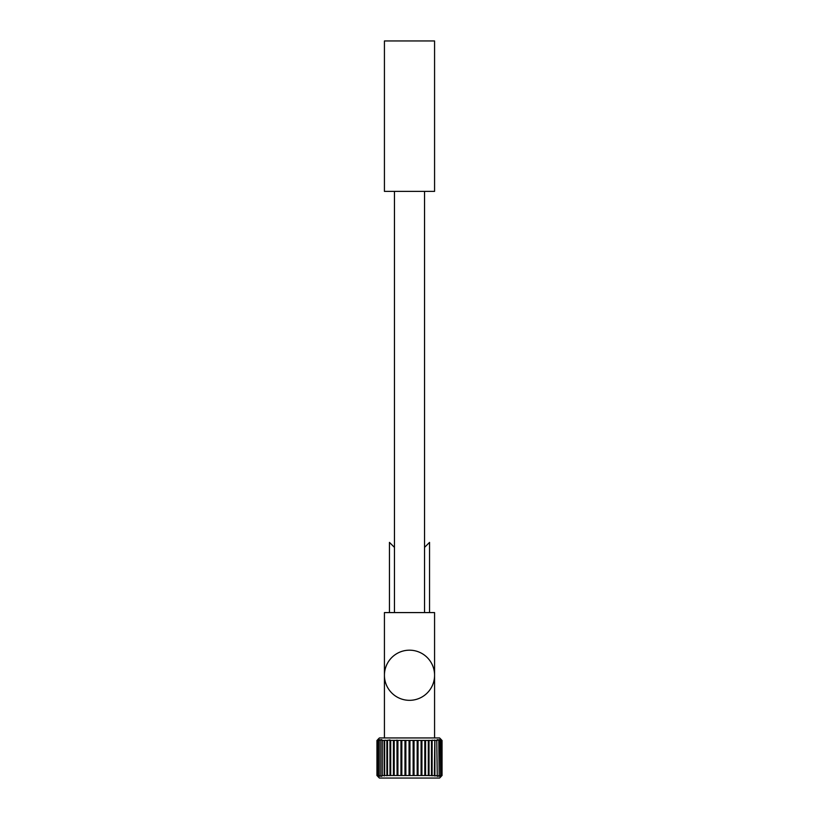<?xml version="1.0" encoding="UTF-8"?>
<svg xmlns="http://www.w3.org/2000/svg" width="819" height="819" viewBox="0 0 819 819"><rect width="100%" height="100%" fill="white"/><g stroke="black" fill="none" stroke-linecap="round" stroke-linejoin="round"><path stroke-width="1.23" d="M434.572 191.38L384.428 191.38L384.428 40.95L434.572 40.95L434.572 191.38M432.104 775.818L432.135 740.448L431.48 740.448L431.48 775.542L432.104 775.818M389.813 739.813L389.977 740.448L387.991 740.079M384.674 775.542L384.674 740.448L381.746 740.448C382.135 739.362 381.623 739.362 380.2 740.448L379.821 740.448C380.385 739.362 379.996 739.362 378.644 740.448L378.368 740.448C379.095 739.362 378.839 739.362 377.569 740.448L377.405 740.448C378.286 739.362 378.153 739.362 377.006 740.448L376.945 740.448C377.979 739.362 377.979 739.362 376.945 740.448L376.945 775.542C377.979 776.617 377.979 776.617 376.945 775.542L377.006 775.542C378.153 776.617 378.286 776.617 377.405 775.542L377.569 775.542C378.828 776.617 379.095 776.617 378.368 775.542L378.644 775.542C379.996 776.617 380.385 776.617 379.821 775.542L380.2 775.542C381.613 776.617 382.135 776.617 381.746 775.542L387.52 775.542L387.52 740.448L384.91 740.263M441.246 776.392L439.588 778.05L379.412 778.05L377.754 776.392M387.52 775.542L409.95 775.542L409.95 740.448L389.987 740.366M389.987 775.634L389.977 740.448M386.896 775.798L386.865 740.448M384.193 775.972L384.101 740.448M381.92 776.125L381.92 739.864M379.525 776.207L380.118 776.238L380.118 739.752M377.569 775.542C378.828 776.617 379.095 776.617 378.368 775.542L378.368 740.448C379.095 739.362 378.839 739.362 377.569 740.448L377.569 775.542M377.006 775.542C378.153 776.617 378.286 776.617 377.405 775.542L377.405 740.448C378.286 739.362 378.153 739.362 377.006 740.448L377.006 775.542M377.754 739.598L379.412 737.939L384.428 737.939L384.428 612.581L434.572 612.581L434.572 737.939L439.588 737.939L441.246 739.598M396.949 740.11L397.082 775.542M378.644 775.542L378.644 740.448M380.2 775.542L380.2 740.448M382.227 775.542L382.227 740.448M390.704 775.542L390.704 740.448M393.407 740.448L393.407 775.542M394.195 775.542L394.195 740.448M397.921 775.542L397.921 740.448M400.962 740.448L400.962 775.542M401.832 775.542L401.832 740.448M404.965 740.448L404.965 775.542M405.866 775.542L405.866 740.448M409.05 740.448L409.05 775.542M414.035 740.448L413.134 740.448L413.134 775.542L414.035 775.542L414.035 740.448L417.168 740.448L417.168 775.542L418.038 775.542L418.038 740.448L417.168 740.448M421.918 740.448L421.079 740.448L421.079 775.542L421.918 775.542L421.918 740.448L424.805 740.448L424.805 775.542L425.593 775.542L425.593 740.448L424.805 740.448M429.013 740.356L428.296 740.448L428.296 775.542L429.023 775.542L429.023 740.448L431.48 740.448M434.807 739.997L434.326 775.542L434.899 775.542L434.899 740.448L436.773 740.448L437.254 775.542L436.773 740.448M439.475 739.782L438.8 740.448L439.179 775.542L439.179 740.448C438.615 739.362 439.004 739.362 440.356 740.448L440.632 775.542L440.356 740.448M441.595 740.448L441.431 775.542L441.595 740.448C440.714 739.362 440.847 739.362 441.994 740.448L442.055 775.542L441.994 740.448C440.847 739.362 440.714 739.362 441.595 740.448M442.055 740.448C441.021 739.362 441.021 739.362 442.055 740.448L442.055 775.542C441.021 776.617 441.021 776.617 442.055 775.542M413.134 740.448L409.95 740.448M421.079 740.448L418.038 740.448M428.296 740.448L425.593 740.448M434.326 740.448L432.104 740.171M438.8 740.448C437.387 739.362 436.865 739.362 437.254 740.448L437.08 739.864M441.431 740.448C440.172 739.362 439.905 739.362 440.632 740.448C439.905 739.362 440.172 739.362 441.431 740.448M432.135 775.542L434.09 775.726M441.595 775.542C440.714 776.617 440.847 776.617 441.994 775.542C440.847 776.617 440.714 776.617 441.595 775.542M440.632 775.542C439.905 776.617 440.161 776.617 441.431 775.542C440.161 776.617 439.905 776.617 440.632 775.542M440.356 775.542C439.004 776.617 438.615 776.617 439.179 775.542L438.882 776.238M438.8 775.542C437.377 776.617 436.865 776.617 437.254 775.542L437.08 776.125M436.773 775.542L434.807 775.982M431.48 775.542L429.013 775.634M425.593 775.542L428.296 775.542M421.918 775.542L424.805 775.542M418.038 775.542L421.079 775.542M414.035 775.542L417.168 775.542M409.95 775.542L413.134 775.542M434.572 737.939L384.428 737.939M394.461 191.38L394.461 612.581M424.539 191.38L424.539 612.581M429.555 612.581L429.555 542.383L424.539 547.389M394.461 547.389L389.445 542.383L389.445 612.581M434.572 675.255A25.072 25.072 0 0 1 409.5 700.327A25.072 25.072 0 0 1 384.428 675.255A25.072 25.072 0 0 1 409.5 650.184A25.072 25.072 0 0 1 434.572 675.255"/></g></svg>
